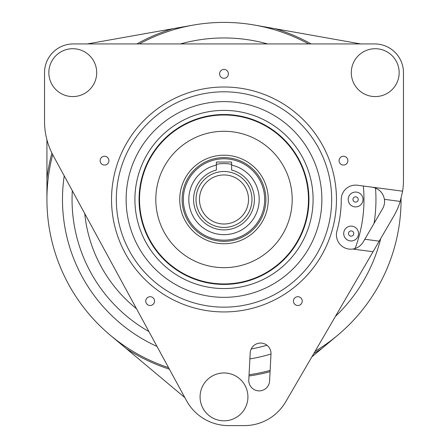 <?xml version="1.0" encoding="UTF-8"?>
<svg xmlns="http://www.w3.org/2000/svg" width="448" height="448" viewBox="0 0 448 448"><rect width="100%" height="100%" fill="white"/><g stroke="black" fill="none" stroke-linecap="round" stroke-linejoin="round"><path stroke-width="0.67" d="M200.071 396.883A23.929 23.929 0 0 0 224 420.812A23.929 23.929 0 0 0 247.929 396.883A23.929 23.929 0 0 0 224 372.954A23.929 23.929 0 0 0 200.071 396.883M48.843 72.649A23.929 23.929 0 0 0 72.772 96.578A23.929 23.929 0 0 0 96.701 72.649A23.929 23.929 0 0 0 72.772 48.72A23.929 23.929 0 0 0 48.843 72.649M351.299 72.649A23.929 23.929 0 0 0 375.228 96.578A23.929 23.929 0 0 0 399.157 72.649A23.929 23.929 0 0 0 375.228 48.72A23.929 23.929 0 0 0 351.299 72.649M313.09 199.472A89.09 89.09 0 0 1 224 288.562A89.09 89.09 0 0 1 134.91 199.472A89.09 89.09 0 0 1 224 110.382A89.09 89.09 0 0 1 313.09 199.472M308.946 199.472A84.946 84.946 0 0 1 224 284.418A84.946 84.946 0 0 1 139.054 199.472A84.946 84.946 0 0 1 224 114.526A84.946 84.946 0 0 1 308.946 199.472M116.323 199.472A107.677 107.677 0 0 1 224 91.795A107.677 107.677 0 0 1 331.677 199.472A107.677 107.677 0 0 1 224 307.154A107.677 107.677 0 0 1 116.323 199.472A107.677 107.677 0 0 0 224 307.154A107.677 107.677 0 0 0 331.677 199.472M341.253 199.472A117.253 117.253 0 0 1 336.941 230.978A14.358 14.358 0 0 0 352.744 249.054C357.286 248.315 360.769 245.98 363.177 242.054L382.637 208.622A14.358 14.358 0 0 0 384.44 199.343C383.012 192.562 378.902 188.502 372.103 187.163L357.482 185.237A14.358 14.358 0 0 0 341.253 199.472L341.253 199.472M271.012 353.472A10.41 10.41 0 0 0 260.876 343.067A10.41 10.41 0 0 0 250.208 352.929L248.791 379.932A10.41 10.41 0 0 0 258.642 390.869A10.41 10.41 0 0 0 269.578 381.018L270.995 354.021A10.41 10.41 0 0 0 271.012 353.472M301.403 298.519A4.407 4.407 0 0 0 295.254 297.545A4.407 4.407 0 0 0 294.28 303.694A4.407 4.407 0 0 0 300.429 304.668A4.407 4.407 0 0 0 301.403 298.519M103.163 164.842A4.407 4.407 0 0 0 108.713 162.014A4.407 4.407 0 0 0 105.885 156.464A4.407 4.407 0 0 0 100.335 159.292A4.407 4.407 0 0 0 103.163 164.842M219.593 73.847A4.407 4.407 0 0 0 224 78.254A4.407 4.407 0 0 0 228.407 73.847A4.407 4.407 0 0 0 224 69.44A4.407 4.407 0 0 0 219.593 73.847M153.72 303.694A4.407 4.407 0 0 0 152.746 297.545A4.407 4.407 0 0 0 146.597 298.519A4.407 4.407 0 0 0 147.571 304.668A4.407 4.407 0 0 0 153.72 303.694M342.115 156.464A4.407 4.407 0 0 0 339.287 162.014A4.407 4.407 0 0 0 344.837 164.842A4.407 4.407 0 0 0 347.665 159.292A4.407 4.407 0 0 0 342.115 156.464M343.706 233.537A7.42 7.42 0 0 1 351.126 226.117A7.42 7.42 0 0 1 358.54 233.537A7.42 7.42 0 0 1 351.126 240.951A7.42 7.42 0 0 1 343.706 233.537M353.758 233.537A2.632 2.632 0 0 1 351.126 236.169A2.632 2.632 0 0 1 348.494 233.537A2.632 2.632 0 0 1 351.126 230.905A2.632 2.632 0 0 1 353.758 233.537M348.191 199.472A7.42 7.42 0 0 1 355.606 192.058A7.42 7.42 0 0 1 363.026 199.472A7.42 7.42 0 0 1 355.606 206.892A7.42 7.42 0 0 1 348.191 199.472M358.243 199.472A2.632 2.632 0 0 1 355.606 202.104A2.632 2.632 0 0 1 352.974 199.472A2.632 2.632 0 0 1 355.606 196.84A2.632 2.632 0 0 1 358.243 199.472M148.932 331.582A151.95 151.95 0 0 1 72.307 190.708M157.018 346.45A161.521 161.521 0 0 1 64.221 175.84M180.449 43.938A161.521 161.521 0 0 1 267.551 43.938M168.543 367.64A177.072 177.072 0 0 1 52.696 154.638M139.367 43.938A177.072 177.072 0 0 1 308.633 43.938M401.066 197.814A177.072 177.072 0 0 1 315.09 351.322M136.892 43.938A178.27 178.27 0 0 1 172.693 28.745L192.993 25.138A177.072 177.072 0 0 1 255.007 25.138L275.307 28.745A178.27 178.27 0 0 1 311.108 43.938M251.972 199.472A27.972 27.972 0 0 1 224 227.444A27.972 27.972 0 0 1 196.028 199.472A27.972 27.972 0 0 1 224 171.5A27.972 27.972 0 0 1 251.972 199.472M248.528 199.472A24.528 24.528 0 0 1 224 224A24.528 24.528 0 0 1 199.472 199.472A24.528 24.528 0 0 1 224 174.944A24.528 24.528 0 0 1 248.528 199.472M259.202 199.472A35.202 35.202 0 0 1 224 234.674A35.202 35.202 0 0 1 216.367 165.11L216.367 162.047L231.633 162.047L231.633 165.11A35.202 35.202 0 0 1 259.202 199.472M216.367 165.11L216.367 170.033A30.414 30.414 0 0 0 224 229.886A30.414 30.414 0 0 0 231.633 170.033L231.633 165.11M264.678 199.472A40.678 40.678 0 0 0 224 158.794A40.678 40.678 0 0 0 183.322 199.472A40.678 40.678 0 0 0 224 240.15A40.678 40.678 0 0 0 264.678 199.472M265.877 199.472A41.877 41.877 0 0 0 224 157.595A41.877 41.877 0 0 0 182.123 199.472A41.877 41.877 0 0 0 224 241.349A41.877 41.877 0 0 0 265.877 199.472A41.877 41.877 0 0 1 224 241.349A41.877 41.877 0 0 1 182.123 199.472M292.197 199.472A68.197 68.197 0 0 1 224 267.669A68.197 68.197 0 0 1 155.803 199.472A68.197 68.197 0 0 1 224 131.275A68.197 68.197 0 0 1 292.197 199.472M139.53 199.472A84.47 84.47 0 0 1 224 115.002A84.47 84.47 0 0 1 308.47 199.472A84.47 84.47 0 0 1 224 283.942A84.47 84.47 0 0 1 139.53 199.472M251.222 348.964A151.95 151.95 0 0 0 266.952 345.223A151.95 151.95 0 0 1 251.222 348.964A151.95 151.95 0 0 0 266.952 345.223M374.058 223.362A151.95 151.95 0 0 0 375.519 188.048A151.95 151.95 0 0 1 374.058 223.362A151.95 151.95 0 0 0 375.519 188.048M380.722 238.554A161.521 161.521 0 0 1 335.395 316.434M270.995 354.004A161.521 161.521 0 0 1 249.894 358.904M216.367 164.399A35.89 35.89 0 0 1 231.633 164.399M270.133 370.429A177.072 177.072 0 0 1 249.06 374.763M46.928 199.472L46.928 178.853A178.27 178.27 0 0 1 51.884 153.037M169.378 369.169A178.27 178.27 0 0 1 126.157 348.494L184.85 397.617M126.157 348.494L110.348 335.261M337.652 335.261L321.843 348.494A178.27 178.27 0 0 1 313.858 353.438M311.886 356.826L321.843 348.494M401.072 197.781L401.072 199.472M360.713 43.938L275.307 28.745M172.693 28.745L87.287 43.938M46.928 139.77L46.928 178.853M384.44 199.343L400.226 201.421L402.606 191.178L372.103 187.163M400.226 201.421A71.786 71.786 0 0 1 393.725 216.216L379.204 241.158L364.806 239.26M402.606 191.178A71.786 71.786 0 0 0 403.463 180.102L403.463 72.649A28.717 28.717 0 0 0 374.752 43.938L73.248 43.938A28.717 28.717 0 0 0 44.537 72.649L44.537 121.391A71.786 71.786 0 0 0 53.262 155.691L186.48 400.607A47.858 47.858 0 0 0 228.519 425.6L244.339 425.6A47.858 47.858 0 0 0 285.701 401.817L373.05 251.731L352.744 249.054M379.204 241.158L373.05 251.731M321.871 199.472A97.871 97.871 0 0 0 224 101.606A97.871 97.871 0 0 0 126.129 199.472A97.871 97.871 0 0 0 224 297.343A97.871 97.871 0 0 0 321.871 199.472M336.465 199.472A112.465 112.465 0 0 1 224 311.937A112.465 112.465 0 0 1 111.535 199.472A112.465 112.465 0 0 1 224 87.007A112.465 112.465 0 0 1 336.465 199.472M84.728 213.539A139.983 139.983 0 0 0 136.511 308.75M179.732 199.472A44.268 44.268 0 0 1 224 155.204A44.268 44.268 0 0 1 268.268 199.472A44.268 44.268 0 0 1 224 243.74A44.268 44.268 0 0 1 179.732 199.472M355.107 248.522A139.983 139.983 0 0 0 363.334 186.01M270.071 371.689A178.27 178.27 0 0 1 248.998 375.978"/></g></svg>
